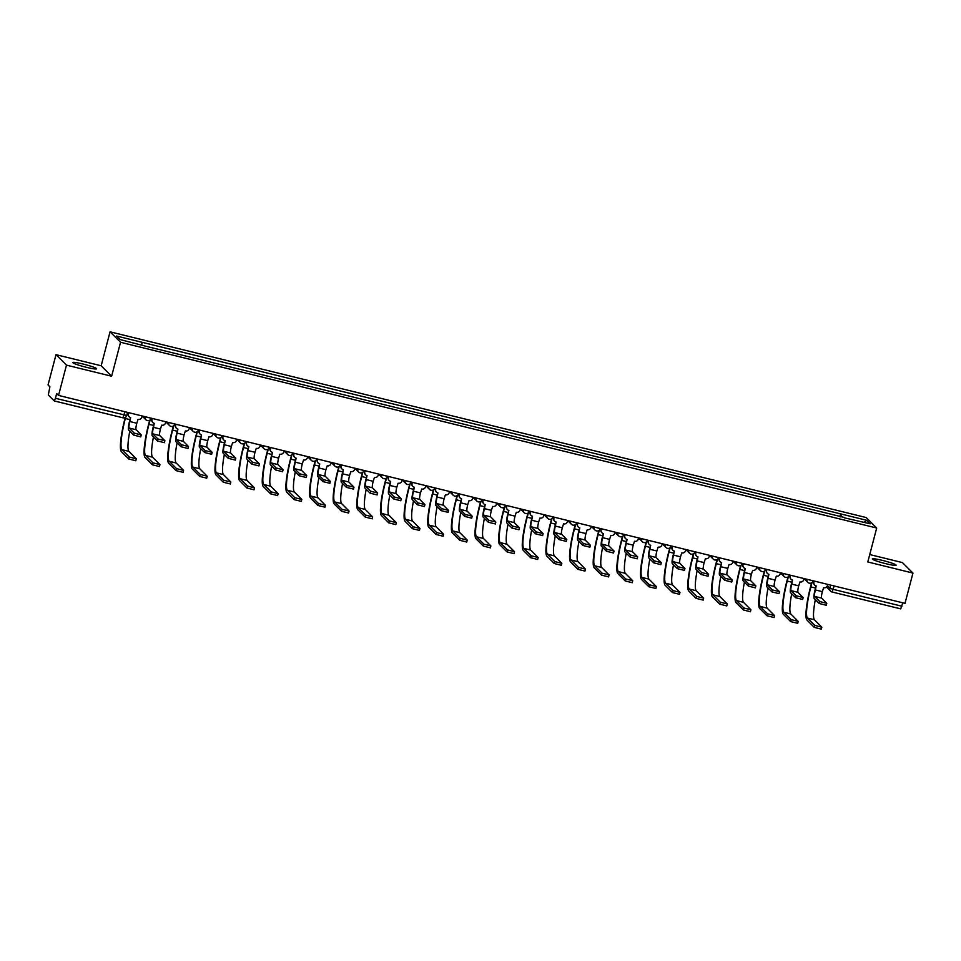 <?xml version="1.0" encoding="UTF-8"?>
<svg xmlns="http://www.w3.org/2000/svg" width="961" height="961" viewBox="0 0 961 961"><rect width="100%" height="100%" fill="white"/><g stroke="black" fill="none" stroke-linecap="round" stroke-linejoin="round"><path stroke-width="1.44" d="M86.358 367.306A12.337 1.177 14.7 0 0 96.653 368.808A12.337 1.177 14.7 0 0 83.09 364.039A12.337 1.177 14.7 0 0 72.796 362.549A12.337 1.177 14.7 0 0 86.358 367.306M885.862 563.699A12.337 1.177 14.7 0 0 896.145 565.188A12.337 1.177 14.7 0 0 882.582 560.431A12.337 1.177 14.7 0 0 872.288 558.93A12.337 1.177 14.7 0 0 885.862 563.699M56.002 354.669L66.477 365.132L58.537 395.427L904.998 603.364L912.95 573.068L867.795 561.969L876.696 528.021L866.221 517.559L110.059 331.821L101.157 365.769L56.002 354.669L48.05 384.965L49.9 386.815L48.29 394.995L54.26 400.953L55.438 398.298L126.696 415.488M912.95 573.068L902.463 562.605L869.741 554.557M66.477 365.132L111.632 376.231L120.545 342.284L876.696 528.021M58.537 395.427L56.675 393.578L55.438 398.298M902.799 602.823L900.733 608.878L832.142 592.012M840.887 516.982L841.211 514.039L866.666 520.285L870.185 523.805L844.575 517.883M841.211 514.039L116.569 336.038L120.089 339.557L146.048 346.296L844.731 517.559M110.059 331.821L120.545 342.284M101.157 365.769L111.632 376.231M839.878 516.73L840.719 513.546M142.024 342.284L141.748 344.867M866.666 520.285L864.119 522.316M826.232 605.238L819.265 603.52L819.781 601.55L826.784 603.328L821.631 598.138A5.934 0.961 103.8 0 1 822.34 591.64L823.601 587.748A3.159 3.111 135 0 0 827.433 585.441L827.709 584.372M816.081 585.898L815.096 589.658A7.988 1.285 -76.2 0 0 814.135 598.403L819.265 603.52M814.231 581.057L813.943 582.126A3.159 3.111 135 0 0 814.748 585.117L814.472 584.841A3.159 3.111 -45 0 1 813.679 581.861L813.907 580.985M814.748 585.117A3.159 3.111 135 0 0 816.177 585.922L815.372 589.934A5.934 0.961 103.8 0 0 814.652 596.421L819.781 601.55M821.295 629.119L814.327 627.401L814.844 625.431L821.847 627.209L814.435 619.773A28.458 4.589 103.8 0 1 815.336 599.604M814.844 625.431L807.456 618.055A28.458 4.589 103.8 0 1 810.88 586.883L812.021 582.534M811.601 582.822L810.603 586.618A30.512 4.913 -76.2 0 0 806.94 620.037L814.327 627.401M802.591 599.424L795.624 597.718L796.14 595.736L803.144 597.514L797.99 592.336A5.934 0.961 103.8 0 1 798.699 585.838L799.96 581.934A3.159 3.111 135 0 0 803.792 579.639L804.081 578.57M792.441 580.084L791.456 583.856A7.988 1.285 -76.2 0 0 790.495 592.601L795.624 597.718M790.591 575.255L790.302 576.324A3.159 3.111 135 0 0 791.107 579.303L790.831 579.039A3.159 3.111 -45 0 1 790.038 576.047L790.266 575.171M791.107 579.303A3.159 3.111 135 0 0 792.537 580.108L791.732 584.132A5.934 0.961 103.8 0 0 791.023 590.619L796.14 595.736M778.951 593.622L771.983 591.904L772.5 589.934L779.503 591.712L774.35 586.522A5.934 0.961 103.8 0 1 775.059 580.036L776.332 576.132A3.159 3.111 135 0 0 780.152 573.825L780.44 572.756M768.8 574.282L767.815 578.041A7.988 1.285 -76.2 0 0 766.854 586.787L771.983 591.904M766.95 569.453L766.674 570.522A3.159 3.111 135 0 0 767.467 573.501L767.19 573.224A3.159 3.111 -45 0 1 766.397 570.245L766.626 569.368M767.467 573.501A3.159 3.111 135 0 0 768.896 574.306L768.091 578.318A5.934 0.961 103.8 0 0 767.383 584.817L772.5 589.934M797.654 623.305L790.687 621.599L791.203 619.617L798.207 621.395L790.795 613.959A28.458 4.589 103.8 0 1 791.696 593.802M791.203 619.617L783.828 612.253A28.458 4.589 103.8 0 1 787.239 581.081L788.38 576.72M787.96 577.02L786.963 580.804A30.512 4.913 -76.2 0 0 783.299 614.235L790.687 621.599M774.013 617.503L767.046 615.785L767.563 613.815L774.566 615.593L767.154 608.157A28.458 4.589 103.8 0 1 768.055 587.988M767.563 613.815L760.187 606.439A28.458 4.589 103.8 0 1 763.599 575.279L764.74 570.918M764.319 571.206L763.322 575.002A30.512 4.913 -76.2 0 0 759.658 608.421L767.046 615.785M755.322 587.82L748.343 586.102L748.859 584.12L755.863 585.898L750.709 580.72A5.934 0.961 103.8 0 1 751.418 574.222L752.691 570.317A3.159 3.111 135 0 0 756.511 568.023L756.8 566.954M745.171 568.48L744.174 572.239A7.988 1.285 -76.2 0 0 743.225 580.985L748.343 586.102M743.309 563.639L743.033 564.708A3.159 3.111 135 0 0 743.826 567.687L743.55 567.422A3.159 3.111 -45 0 1 742.757 564.443L742.985 563.566M743.826 567.687A3.159 3.111 135 0 0 745.255 568.504L744.451 572.516A5.934 0.961 103.8 0 0 743.742 579.002L748.859 584.12M731.681 582.006L724.702 580.3L725.231 578.318L732.234 580.096L727.069 574.906A5.934 0.961 103.8 0 1 727.777 568.419L729.051 564.515A3.159 3.111 135 0 0 732.883 562.221L733.159 561.152M721.531 562.665L720.534 566.437A7.988 1.285 -76.2 0 0 719.585 575.183L724.702 580.3M719.669 557.836L719.393 558.906A3.159 3.111 135 0 0 720.185 561.885L719.909 561.608A3.159 3.111 -45 0 1 719.116 558.629L719.345 557.752M720.185 561.885A3.159 3.111 135 0 0 721.627 562.69L720.81 566.702A5.934 0.961 103.8 0 0 720.101 573.2L725.231 578.318M708.041 576.204L701.062 574.486L701.59 572.516L708.593 574.294L703.428 569.104A5.934 0.961 103.8 0 1 704.137 562.605L705.41 558.713A3.159 3.111 135 0 0 709.242 556.407L709.518 555.338M697.89 556.863L696.905 560.623A7.988 1.285 -76.2 0 0 695.944 569.368L701.062 574.486M696.028 552.022L695.752 553.092A3.159 3.111 135 0 0 696.545 556.083L696.281 555.806A3.159 3.111 -45 0 1 695.476 552.827L695.704 551.95M696.545 556.083A3.159 3.111 135 0 0 697.986 556.887L697.169 560.9A5.934 0.961 103.8 0 0 696.461 567.398L701.59 572.516M750.373 611.701L743.406 609.983L743.922 608.001L750.925 609.779L743.514 602.355A28.458 4.589 103.8 0 1 744.415 582.186M743.922 608.001L736.546 600.637A28.458 4.589 103.8 0 1 739.958 569.465L741.099 565.116M740.679 565.404L739.682 569.2A30.512 4.913 -76.2 0 0 736.018 602.619L743.406 609.983M726.732 605.886L719.765 604.181L720.282 602.199L727.285 603.976L719.873 596.541A28.458 4.589 103.8 0 1 720.786 576.372M720.282 602.199L712.906 594.835A28.458 4.589 103.8 0 1 716.317 563.663L717.459 559.302M717.038 559.602L716.041 563.386A30.512 4.913 -76.2 0 0 712.389 596.805L719.765 604.181M703.092 600.084L696.124 598.367L696.641 596.397L703.644 598.174L696.232 590.739A28.458 4.589 103.8 0 1 697.145 570.57M696.641 596.397L689.265 589.021A28.458 4.589 103.8 0 1 692.677 557.86L693.818 553.5M693.398 553.788L692.4 557.584A30.512 4.913 -76.2 0 0 688.749 591.003L696.124 598.367M684.4 570.39L677.433 568.684L677.949 566.702L684.953 568.48L679.787 563.302A5.934 0.961 103.8 0 1 680.508 556.803L681.769 552.899A3.159 3.111 135 0 0 685.601 550.605L685.878 549.536M674.25 551.049L673.265 554.821A7.988 1.285 -76.2 0 0 672.304 563.566L677.433 568.684M672.388 546.22L672.111 547.289A3.159 3.111 135 0 0 672.904 550.269L672.64 550.004A3.159 3.111 -45 0 1 671.835 547.013L672.063 546.136M672.904 550.269A3.159 3.111 135 0 0 674.346 551.073L673.529 555.098A5.934 0.961 103.8 0 0 672.82 561.584L677.949 566.702M679.451 594.27L672.484 592.565L673 590.583L680.004 592.36L672.592 584.925A28.458 4.589 103.8 0 1 673.505 564.768M673 590.583L665.625 583.219A28.458 4.589 103.8 0 1 669.036 552.046L670.177 547.686M669.757 547.986L668.772 551.77A30.512 4.913 -76.2 0 0 665.108 585.201L672.484 592.565M660.76 564.587L653.792 562.87L654.309 560.9L661.312 562.678L656.147 557.488A5.934 0.961 103.8 0 1 656.868 551.001L658.129 547.097A3.159 3.111 135 0 0 661.961 544.791L662.237 543.722M650.609 545.247L649.624 549.019A7.988 1.285 -76.2 0 0 648.663 557.752L653.792 562.87M648.747 540.418L648.471 541.487A3.159 3.111 135 0 0 649.264 544.467L648.999 544.19A3.159 3.111 -45 0 1 648.194 541.211L648.435 540.334M649.264 544.467A3.159 3.111 135 0 0 650.705 545.271L649.888 549.284A5.934 0.961 103.8 0 0 649.18 555.782L654.309 560.9M655.822 588.468L648.843 586.751L649.372 584.781L656.363 586.558L648.951 579.123A28.458 4.589 103.8 0 1 649.864 558.954M649.372 584.781L641.984 577.405A28.458 4.589 103.8 0 1 645.396 546.244L646.549 541.884M646.128 542.172L645.131 545.968A30.512 4.913 -76.2 0 0 641.467 579.387L648.843 586.751M637.119 558.785L630.152 557.068L630.668 555.086L637.672 556.863L632.518 551.686A5.934 0.961 103.8 0 1 633.227 545.187L634.488 541.283A3.159 3.111 135 0 0 638.32 538.989L638.597 537.92M626.968 539.445L625.983 543.205A7.988 1.285 -76.2 0 0 625.022 551.95L630.152 557.068M625.118 534.604L624.83 535.673A3.159 3.111 135 0 0 625.635 538.653L625.359 538.388A3.159 3.111 -45 0 1 624.566 535.409L624.794 534.532M625.635 538.653A3.159 3.111 135 0 0 627.065 539.469L626.26 543.482A5.934 0.961 103.8 0 0 625.539 549.968L630.668 555.086M632.182 582.666L625.203 580.949L625.731 578.966L632.734 580.744L625.323 573.321A28.458 4.589 103.8 0 1 626.224 553.152M625.731 578.966L618.343 571.603A28.458 4.589 103.8 0 1 621.767 540.43L622.908 536.082M622.488 536.37L621.491 540.166A30.512 4.913 -76.2 0 0 617.827 573.585L625.203 580.949M613.478 552.971L606.511 551.266L607.028 549.284L614.031 551.061L608.878 545.872A5.934 0.961 103.8 0 1 609.586 539.385L610.848 535.481A3.159 3.111 135 0 0 614.68 533.187L614.956 532.118M603.328 533.631L602.343 537.403A7.988 1.285 -76.2 0 0 601.382 546.148L606.511 551.266M601.478 528.802L601.19 529.871A3.159 3.111 135 0 0 601.994 532.85L601.718 532.574A3.159 3.111 -45 0 1 600.925 529.595L601.154 528.718M601.994 532.85A3.159 3.111 135 0 0 603.424 533.655L602.619 537.667A5.934 0.961 103.8 0 0 601.898 544.166L607.028 549.284M608.541 576.852L601.574 575.146L602.091 573.164L609.094 574.942L601.682 567.507A28.458 4.589 103.8 0 1 602.583 547.338M602.091 573.164L594.703 565.801A28.458 4.589 103.8 0 1 598.126 534.628L599.268 530.268M598.847 530.568L597.85 534.352A30.512 4.913 -76.2 0 0 594.186 567.771L601.574 575.146M589.838 547.169L582.871 545.452L583.387 543.482L590.39 545.259L585.237 540.07A5.934 0.961 103.8 0 1 585.946 533.571L587.207 529.679A3.159 3.111 135 0 0 591.039 527.373L591.315 526.304M579.687 527.829L578.702 531.589A7.988 1.285 -76.2 0 0 577.741 540.334L582.871 545.452M577.837 522.988L577.549 524.057A3.159 3.111 135 0 0 578.354 527.048L578.078 526.772A3.159 3.111 -45 0 1 577.285 523.793L577.513 522.916M578.354 527.048A3.159 3.111 135 0 0 579.783 527.853L578.978 531.865A5.934 0.961 103.8 0 0 578.27 538.364L583.387 543.482M584.901 571.05L577.933 569.332L578.45 567.362L585.453 569.14L578.041 561.704A28.458 4.589 103.8 0 1 578.942 541.536M578.45 567.362L571.062 559.987A28.458 4.589 103.8 0 1 574.486 528.826L575.627 524.466M575.207 524.754L574.21 528.55A30.512 4.913 -76.2 0 0 570.546 561.969L577.933 569.332M566.197 541.355L559.23 539.65L559.746 537.667L566.75 539.445L561.596 534.268A5.934 0.961 103.8 0 1 562.305 527.769L563.566 523.865A3.159 3.111 135 0 0 567.398 521.571L567.687 520.502M556.047 522.015L555.062 525.787A7.988 1.285 -76.2 0 0 554.101 534.532L559.23 539.65M554.197 517.186L553.92 518.255A3.159 3.111 135 0 0 554.713 521.234L554.437 520.97A3.159 3.111 -45 0 1 553.644 517.979L553.872 517.102M554.713 521.234A3.159 3.111 135 0 0 556.143 522.039L555.338 526.063A5.934 0.961 103.8 0 0 554.629 532.55L559.746 537.667M561.26 565.236L554.293 563.53L554.809 561.548L561.813 563.326L554.401 555.89A28.458 4.589 103.8 0 1 555.302 535.733M554.809 561.548L547.434 554.185A28.458 4.589 103.8 0 1 550.845 523.012L551.986 518.652M551.566 518.952L550.569 522.736A30.512 4.913 -76.2 0 0 546.905 556.167L554.293 563.53M542.569 535.553L535.589 533.835L536.106 531.865L543.109 533.643L537.956 528.454A5.934 0.961 103.8 0 1 538.665 521.967L539.938 518.063A3.159 3.111 135 0 0 543.758 515.757L544.046 514.688M532.418 516.213L531.421 519.985A7.988 1.285 -76.2 0 0 530.46 528.718L535.589 533.835M530.556 511.384L530.28 512.453A3.159 3.111 135 0 0 531.073 515.432L530.796 515.156A3.159 3.111 -45 0 1 530.004 512.177L530.232 511.3M531.073 515.432A3.159 3.111 135 0 0 532.502 516.237L531.697 520.249A5.934 0.961 103.8 0 0 530.989 526.748L536.106 531.865M537.619 559.434L530.652 557.716L531.169 555.746L538.172 557.524L530.76 550.088A28.458 4.589 103.8 0 1 531.661 529.919M531.169 555.746L523.793 548.371A28.458 4.589 103.8 0 1 527.205 517.21L528.346 512.85M527.925 513.138L526.928 516.934A30.512 4.913 -76.2 0 0 523.264 550.353L530.652 557.716M518.928 529.751L511.949 528.033L512.477 526.051L519.481 527.829L514.315 522.652A5.934 0.961 103.8 0 1 515.024 516.153L516.297 512.249A3.159 3.111 135 0 0 520.117 509.955L520.406 508.886M508.777 510.411L507.78 514.171A7.988 1.285 -76.2 0 0 506.831 522.916L511.949 528.033M506.915 505.57L506.639 506.639A3.159 3.111 135 0 0 507.432 509.618L507.156 509.354A3.159 3.111 -45 0 1 506.363 506.375L506.591 505.498M507.432 509.618A3.159 3.111 135 0 0 508.874 510.435L508.057 514.447A5.934 0.961 103.8 0 0 507.348 520.934L512.477 526.051M513.979 553.632L507.012 551.914L507.528 549.932L514.531 551.71L507.12 544.286A28.458 4.589 103.8 0 1 508.033 524.117M507.528 549.932L500.152 542.569A28.458 4.589 103.8 0 1 503.564 511.396L504.705 507.048M504.285 507.336L503.288 511.132A30.512 4.913 -76.2 0 0 499.636 544.551L507.012 551.914M495.287 523.937L488.308 522.231L488.837 520.249L495.84 522.027L490.675 516.838A5.934 0.961 103.8 0 1 491.383 510.351L492.657 506.447A3.159 3.111 135 0 0 496.489 504.153L496.765 503.083M485.137 504.597L484.14 508.369A7.988 1.285 -76.2 0 0 483.191 517.114L488.308 522.231M483.275 499.768L482.999 500.837A3.159 3.111 135 0 0 483.791 503.816L483.515 503.54A3.159 3.111 -45 0 1 482.722 500.561L482.951 499.684M483.791 503.816A3.159 3.111 135 0 0 485.233 504.621L484.416 508.633A5.934 0.961 103.8 0 0 483.707 515.132L488.837 520.249M490.338 547.818L483.371 546.112L483.888 544.13L490.891 545.908L483.479 538.472A28.458 4.589 103.8 0 1 484.392 518.303M483.888 544.13L476.512 536.767A28.458 4.589 103.8 0 1 479.923 505.594L481.065 501.234M480.644 501.534L479.647 505.318A30.512 4.913 -76.2 0 0 475.995 538.737L483.371 546.112M471.647 518.135L464.68 516.417L465.196 514.447L472.199 516.225L467.034 511.036A5.934 0.961 103.8 0 1 467.755 504.549L469.016 500.645A3.159 3.111 135 0 0 472.848 498.339L473.124 497.269M461.496 498.795L460.511 502.555A7.988 1.285 -76.2 0 0 459.55 511.3L464.68 516.417M459.634 493.954L459.358 495.023A3.159 3.111 135 0 0 460.151 498.014L459.887 497.738A3.159 3.111 -45 0 1 459.082 494.759L459.31 493.882M460.151 498.014A3.159 3.111 135 0 0 461.592 498.819L460.775 502.831A5.934 0.961 103.8 0 0 460.067 509.33L465.196 514.447M466.698 542.016L459.73 540.298L460.247 538.328L467.25 540.106L459.839 532.67A28.458 4.589 103.8 0 1 460.751 512.501M460.247 538.328L452.871 530.952A28.458 4.589 103.8 0 1 456.283 499.792L457.424 495.432M457.004 495.72L456.019 499.516A30.512 4.913 -76.2 0 0 452.355 532.935L459.73 540.298M448.006 512.321L441.039 510.615L441.555 508.633L448.559 510.411L443.393 505.234A5.934 0.961 103.8 0 1 444.114 498.735L445.375 494.831A3.159 3.111 135 0 0 449.207 492.537L449.484 491.467M437.856 492.981L436.871 496.753A7.988 1.285 -76.2 0 0 435.91 505.498L441.039 510.615M435.994 488.152L435.717 489.221A3.159 3.111 135 0 0 436.51 492.2L436.246 491.936A3.159 3.111 -45 0 1 435.441 488.945L435.681 488.068M436.51 492.2A3.159 3.111 135 0 0 437.952 493.005L437.135 497.029A5.934 0.961 103.8 0 0 436.426 503.516L441.555 508.633M443.069 536.202L436.09 534.496L436.606 532.514L443.61 534.292L436.198 526.856A28.458 4.589 103.8 0 1 437.111 506.699M436.606 532.514L429.231 525.15A28.458 4.589 103.8 0 1 432.642 493.978L433.795 489.617M433.363 489.918L432.378 493.702A30.512 4.913 -76.2 0 0 428.714 527.133L436.09 534.496M424.366 506.519L417.398 504.813L417.915 502.831L424.918 504.609L419.765 499.42A5.934 0.961 103.8 0 1 420.474 492.933L421.735 489.029A3.159 3.111 135 0 0 425.567 486.722L425.843 485.653M414.215 487.179L413.23 490.951A7.988 1.285 -76.2 0 0 412.269 499.684L417.398 504.813M412.365 482.35L412.077 483.419A3.159 3.111 135 0 0 412.87 486.398L412.605 486.122A3.159 3.111 -45 0 1 411.801 483.143L412.041 482.266M412.87 486.398A3.159 3.111 135 0 0 414.311 487.203L413.494 491.215A5.934 0.961 103.8 0 0 412.786 497.714L417.915 502.831M419.428 530.4L412.449 528.694L412.978 526.712L419.981 528.49L412.557 521.054A28.458 4.589 103.8 0 1 413.47 500.885M412.978 526.712L405.59 519.336A28.458 4.589 103.8 0 1 409.002 488.176L410.155 483.815M409.734 484.104L408.737 487.9A30.512 4.913 -76.2 0 0 405.074 521.318L412.449 528.694M400.725 500.717L393.758 498.999L394.274 497.017L401.278 498.795L396.124 493.618A5.934 0.961 103.8 0 1 396.833 487.119L398.094 483.215A3.159 3.111 135 0 0 401.926 480.92L402.203 479.851M390.574 481.377L389.589 485.137A7.988 1.285 -76.2 0 0 388.628 493.882L393.758 498.999M388.724 476.536L388.436 477.605A3.159 3.111 135 0 0 389.241 480.584L388.965 480.32A3.159 3.111 -45 0 1 388.172 477.341L388.4 476.464M389.241 480.584A3.159 3.111 135 0 0 390.671 481.401L389.866 485.413A5.934 0.961 103.8 0 0 389.145 491.9L394.274 497.017M395.788 524.598L388.809 522.88L389.337 520.898L396.34 522.676L388.929 515.252A28.458 4.589 103.8 0 1 389.83 495.083M389.337 520.898L381.949 513.534A28.458 4.589 103.8 0 1 385.373 482.362L386.514 478.013M386.094 478.302L385.097 482.098A30.512 4.913 -76.2 0 0 381.433 515.516L388.809 522.88M377.084 494.903L370.117 493.197L370.634 491.215L377.637 492.993L372.484 487.804A5.934 0.961 103.8 0 1 373.192 481.317L374.454 477.413A3.159 3.111 135 0 0 378.286 475.118L378.562 474.049M366.934 475.563L365.949 479.335A7.988 1.285 -76.2 0 0 364.988 488.08L370.117 493.197M365.084 470.734L364.796 471.803A3.159 3.111 135 0 0 365.6 474.782L365.324 474.506A3.159 3.111 -45 0 1 364.531 471.527L364.76 470.65M365.6 474.782A3.159 3.111 135 0 0 367.03 475.587L366.225 479.599A5.934 0.961 103.8 0 0 365.504 486.098L370.634 491.215M372.147 518.784L365.18 517.078L365.697 515.096L372.7 516.874L365.288 509.438A28.458 4.589 103.8 0 1 366.189 489.269M365.697 515.096L358.309 507.732A28.458 4.589 103.8 0 1 361.732 476.56L362.874 472.199M362.453 472.5L361.456 476.284A30.512 4.913 -76.2 0 0 357.792 509.702L365.18 517.078M353.444 489.101L346.477 487.383L346.993 485.413L353.996 487.191L348.843 482.002A5.934 0.961 103.8 0 1 349.552 475.515L350.813 471.611A3.159 3.111 135 0 0 354.645 469.304L354.933 468.235M343.293 469.761L342.308 473.521A7.988 1.285 -76.2 0 0 341.347 482.266L346.477 487.383M341.443 464.92L341.155 465.989A3.159 3.111 135 0 0 341.96 468.98L341.684 468.704A3.159 3.111 -45 0 1 340.891 465.725L341.119 464.848M341.96 468.98A3.159 3.111 135 0 0 343.389 469.785L342.584 473.797A5.934 0.961 103.8 0 0 341.876 480.296L346.993 485.413M348.507 512.982L341.539 511.264L342.056 509.294L349.059 511.072L341.648 503.636A28.458 4.589 103.8 0 1 342.548 483.467M342.056 509.294L334.68 501.918A28.458 4.589 103.8 0 1 338.092 470.758L339.233 466.397M338.813 466.686L337.816 470.482A30.512 4.913 -76.2 0 0 334.152 503.9L341.539 511.264M329.803 483.287L322.836 481.581L323.352 479.599L330.356 481.377L325.202 476.2A5.934 0.961 103.8 0 1 325.911 469.701L327.184 465.797A3.159 3.111 135 0 0 331.004 463.502L331.293 462.433M319.653 463.947L318.668 467.719A7.988 1.285 -76.2 0 0 317.707 476.464L322.836 481.581M317.803 459.118L317.526 460.187A3.159 3.111 135 0 0 318.319 463.166L318.043 462.902A3.159 3.111 -45 0 1 317.25 459.911L317.478 459.034M318.319 463.166A3.159 3.111 135 0 0 319.749 463.971L318.944 467.995A5.934 0.961 103.8 0 0 318.235 474.482L323.352 479.599M324.866 507.168L317.899 505.462L318.415 503.48L325.419 505.258L318.007 497.822A28.458 4.589 103.8 0 1 318.908 477.665M318.415 503.48L311.04 496.116A28.458 4.589 103.8 0 1 314.451 464.944L315.592 460.583M315.172 460.884L314.175 464.668A30.512 4.913 -76.2 0 0 310.511 498.098L317.899 505.462M306.175 477.485L299.195 475.779L299.724 473.797L306.715 475.575L301.562 470.385A5.934 0.961 103.8 0 1 302.271 463.899L303.544 459.995A3.159 3.111 135 0 0 307.364 457.688L307.652 456.619M296.024 458.145L295.027 461.917A7.988 1.285 -76.2 0 0 294.078 470.65L299.195 475.779M294.162 453.316L293.886 454.385A3.159 3.111 135 0 0 294.679 457.364L294.402 457.088A3.159 3.111 -45 0 1 293.61 454.109L293.838 453.232M294.679 457.364A3.159 3.111 135 0 0 296.12 458.169L295.303 462.181A5.934 0.961 103.8 0 0 294.595 468.68L299.724 473.797M301.225 501.366L294.258 499.66L294.775 497.678L301.778 499.456L294.366 492.02A28.458 4.589 103.8 0 1 295.267 471.851M294.775 497.678L287.399 490.302A28.458 4.589 103.8 0 1 290.811 459.142L291.952 454.781M291.531 455.07L290.534 458.865A30.512 4.913 -76.2 0 0 286.883 492.284L294.258 499.66M282.534 471.683L275.555 469.965L276.083 467.983L283.087 469.761L277.921 464.583A5.934 0.961 103.8 0 1 278.63 458.085L279.903 454.181A3.159 3.111 135 0 0 283.735 451.886L284.012 450.817M272.383 452.343L271.386 456.103A7.988 1.285 -76.2 0 0 270.437 464.848L275.555 469.965M270.521 447.502L270.245 448.571A3.159 3.111 135 0 0 271.038 451.55L270.762 451.286A3.159 3.111 -45 0 1 269.969 448.306L270.197 447.43M271.038 451.55A3.159 3.111 135 0 0 272.48 452.367L271.663 456.379A5.934 0.961 103.8 0 0 270.954 462.866L276.083 467.983M277.585 495.564L270.618 493.846L271.134 491.864L278.137 493.642L270.726 486.218A28.458 4.589 103.8 0 1 271.639 466.049M271.134 491.864L263.758 484.5A28.458 4.589 103.8 0 1 267.17 453.328L268.311 448.979M267.891 449.267L266.894 453.063A30.512 4.913 -76.2 0 0 263.242 486.482L270.618 493.846M258.893 465.869L251.926 464.163L252.443 462.181L259.446 463.959L254.281 458.769A5.934 0.961 103.8 0 1 254.989 452.283L256.263 448.379A3.159 3.111 135 0 0 260.095 446.084L260.371 445.015M248.743 446.529L247.758 450.301A7.988 1.285 -76.2 0 0 246.797 459.046L251.926 464.163M246.881 441.7L246.605 442.769A3.159 3.111 135 0 0 247.397 445.748L247.133 445.472A3.159 3.111 -45 0 1 246.328 442.492L246.557 441.616M247.397 445.748A3.159 3.111 135 0 0 248.839 446.553L248.022 450.565A5.934 0.961 103.8 0 0 247.313 457.064L252.443 462.181M253.944 489.75L246.977 488.044L247.494 486.062L254.497 487.84L247.085 480.404A28.458 4.589 103.8 0 1 247.998 460.235M247.494 486.062L240.118 478.698A28.458 4.589 103.8 0 1 243.529 447.526L244.671 443.165M244.25 443.465L243.265 447.249A30.512 4.913 -76.2 0 0 239.601 480.668L246.977 488.044M235.253 460.067L228.286 458.349L228.802 456.379L235.805 458.157L230.64 452.967A5.934 0.961 103.8 0 1 231.361 446.481L232.622 442.577A3.159 3.111 135 0 0 236.454 440.27L236.73 439.201M225.102 440.727L224.117 444.487A7.988 1.285 -76.2 0 0 223.156 453.232L228.286 458.349M223.24 435.886L222.964 436.955A3.159 3.111 135 0 0 223.757 439.946L223.493 439.67A3.159 3.111 -45 0 1 222.688 436.69L222.916 435.813M223.757 439.946A3.159 3.111 135 0 0 225.198 440.751L224.381 444.763A5.934 0.961 103.8 0 0 223.673 451.262L228.802 456.379M230.304 483.948L223.336 482.23L223.853 480.26L230.856 482.038L223.445 474.602A28.458 4.589 103.8 0 1 224.357 454.433M223.853 480.26L216.477 472.884A28.458 4.589 103.8 0 1 219.889 441.724L221.03 437.363M220.61 437.651L219.625 441.447A30.512 4.913 -76.2 0 0 215.961 474.866L223.336 482.23M211.612 454.253L204.645 452.547L205.161 450.565L212.165 452.343L206.999 447.165A5.934 0.961 103.8 0 1 207.72 440.667L208.981 436.762A3.159 3.111 135 0 0 212.813 434.468L213.09 433.399M201.462 434.913L200.477 438.684A7.988 1.285 -76.2 0 0 199.516 447.43L204.645 452.547M199.6 430.084L199.323 431.153A3.159 3.111 135 0 0 200.116 434.132L199.852 433.867A3.159 3.111 -45 0 1 199.047 430.876L199.287 429.999M200.116 434.132A3.159 3.111 135 0 0 201.558 434.937L200.741 438.961A5.934 0.961 103.8 0 0 200.032 445.448L205.161 450.565M206.675 478.134L199.696 476.428L200.224 474.446L207.216 476.224L199.804 468.788A28.458 4.589 103.8 0 1 200.717 448.631M200.224 474.446L192.837 467.082A28.458 4.589 103.8 0 1 196.248 435.91L197.401 431.549M196.981 431.849L195.984 435.633A30.512 4.913 -76.2 0 0 192.32 469.064L199.696 476.428M187.972 448.451L181.004 446.745L181.521 444.763L188.524 446.541L183.371 441.351A5.934 0.961 103.8 0 1 184.08 434.865L185.341 430.96A3.159 3.111 135 0 0 189.173 428.654L189.449 427.585M177.821 429.111L176.836 432.882A7.988 1.285 -76.2 0 0 175.875 441.628L181.004 446.745M175.971 424.281L175.683 425.351A3.159 3.111 135 0 0 176.488 428.33L176.211 428.053A3.159 3.111 -45 0 1 175.419 425.074L175.647 424.197M176.488 428.33A3.159 3.111 135 0 0 177.917 429.135L177.112 433.147A5.934 0.961 103.8 0 0 176.392 439.645L181.521 444.763M183.034 472.331L176.055 470.626L176.584 468.644L183.587 470.422L176.175 462.986A28.458 4.589 103.8 0 1 177.076 442.817M176.584 468.644L169.196 461.268A28.458 4.589 103.8 0 1 172.62 430.108L173.761 425.747M173.34 426.035L172.343 429.831A30.512 4.913 -76.2 0 0 168.68 463.25L176.055 470.626M164.331 442.649L157.364 440.931L157.88 438.949L164.884 440.727L159.73 435.549A5.934 0.961 103.8 0 1 160.439 429.05L161.7 425.158A3.159 3.111 135 0 0 165.532 422.852L165.809 421.783M154.18 423.308L153.195 427.068A7.988 1.285 -76.2 0 0 152.234 435.813L157.364 440.931M152.331 418.467L152.042 419.537A3.159 3.111 135 0 0 152.847 422.528L152.571 422.251A3.159 3.111 -45 0 1 151.778 419.272L152.006 418.395M152.847 422.528A3.159 3.111 135 0 0 154.277 423.333L153.472 427.345A5.934 0.961 103.8 0 0 152.751 433.831L157.88 438.949M159.394 466.529L152.427 464.812L152.943 462.83L159.946 464.607L152.535 457.184A28.458 4.589 103.8 0 1 153.436 437.015M152.943 462.83L145.555 455.466A28.458 4.589 103.8 0 1 148.979 424.294L150.12 419.945M149.7 420.233L148.703 424.029A30.512 4.913 -76.2 0 0 145.039 457.448L152.427 464.812M140.69 436.835L133.723 435.129L134.24 433.147L141.243 434.925L136.09 429.747A5.934 0.961 103.8 0 1 136.798 423.248L138.06 419.344A3.159 3.111 135 0 0 141.892 417.05L142.18 415.981M130.54 417.494L129.555 421.266A7.988 1.285 -76.2 0 0 128.594 430.011L133.723 435.129M128.69 412.665L128.402 413.735A3.159 3.111 135 0 0 129.206 416.714L128.93 416.437A3.159 3.111 -45 0 1 128.137 413.458L128.366 412.581M129.206 416.714A3.159 3.111 135 0 0 130.636 417.518L129.831 421.531A5.934 0.961 103.8 0 0 129.122 428.029L134.24 433.147M135.753 460.715L128.786 459.01L129.303 457.028L136.306 458.805L128.894 451.37A28.458 4.589 103.8 0 1 129.795 431.201M129.303 457.028L121.915 449.664A28.458 4.589 103.8 0 1 125.338 418.491L125.675 417.182M125.254 417.47L125.062 418.215A30.512 4.913 -76.2 0 0 121.398 451.634L128.786 459.01M144.979 416.666L151.129 418.251M168.619 422.468L174.77 424.053M192.26 428.282L198.41 429.855M215.901 434.084L222.051 435.669M239.541 439.898L245.692 441.471M263.182 445.7L269.332 447.285M286.81 451.502L292.973 453.087M310.451 457.316L316.613 458.89M334.092 463.118L340.254 464.704M357.732 468.932L363.883 470.506M381.373 474.734L387.523 476.32M405.013 480.536L411.164 482.122M428.654 486.35L434.804 487.924M452.295 492.152L458.445 493.738M475.935 497.966L482.086 499.54M499.564 503.768L505.726 505.354M523.204 509.57L529.367 511.156M546.845 515.384L553.007 516.958M570.486 521.186L576.636 522.772M594.126 527L600.277 528.574M617.767 532.802L623.917 534.388M641.407 538.604L647.558 540.19M665.048 544.419L671.198 545.992M688.689 550.221L694.839 551.806M712.317 556.035L718.48 557.608M735.958 561.837L742.18 563.362M759.598 567.639L765.761 569.224M783.239 573.453L789.401 575.026M806.88 579.255L813.03 580.84M124.978 411.752L122.912 417.807L54.321 400.941M827.337 585.73L829.811 588.204L833.259 589.369L901.911 606.223M830.628 585.093L829.811 588.204A3.159 3.111 -45 0 0 830.616 591.183A3.159 3.159 0 0 0 832.094 592.012L834.16 585.958M145.087 416.69L145.075 416.762A3.159 3.111 135 0 0 147.309 420.546M168.728 422.504L168.716 422.564A3.159 3.111 135 0 0 170.938 426.36M192.368 428.306L192.356 428.378A3.159 3.111 135 0 0 194.578 432.162M216.009 434.108L215.985 434.18A3.159 3.111 135 0 0 218.219 437.964M239.649 439.922L239.625 439.982A3.159 3.111 135 0 0 241.86 443.778M263.29 445.724L263.266 445.796A3.159 3.111 135 0 0 265.5 449.58M286.931 451.538L286.907 451.598A3.159 3.111 135 0 0 289.141 455.394M310.559 457.34L310.547 457.412A3.159 3.111 135 0 0 312.781 461.196M334.2 463.142L334.188 463.214A3.159 3.111 135 0 0 336.422 466.998M357.84 468.956L357.828 469.016A3.159 3.111 135 0 0 360.063 472.812M381.481 474.758L381.469 474.83A3.159 3.111 135 0 0 383.703 478.614M405.122 480.572L405.11 480.632A3.159 3.111 135 0 0 407.332 484.428M428.762 486.374L428.75 486.434A3.159 3.111 135 0 0 430.972 490.23M452.403 492.176L452.379 492.248A3.159 3.111 135 0 0 454.613 496.032M476.043 497.99L476.019 498.05A3.159 3.111 135 0 0 478.254 501.846M499.684 503.792L499.66 503.864A3.159 3.111 135 0 0 501.894 507.648M523.325 509.606L523.301 509.666A3.159 3.111 135 0 0 525.535 513.462M546.953 515.408L546.941 515.468A3.159 3.111 135 0 0 549.175 519.264M570.594 521.21L570.582 521.282A3.159 3.111 135 0 0 572.816 525.066M594.234 527.024L594.222 527.084A3.159 3.111 135 0 0 596.457 530.88M617.875 532.826L617.863 532.899A3.159 3.111 135 0 0 620.085 536.682M641.516 538.64L641.504 538.701A3.159 3.111 135 0 0 643.726 542.497M665.156 544.443L665.132 544.503A3.159 3.111 135 0 0 667.366 548.299M688.797 550.245L688.773 550.317A3.159 3.111 135 0 0 691.007 554.101M712.437 556.059L712.413 556.119A3.159 3.111 135 0 0 714.648 559.915M736.078 561.861L736.054 561.933A3.159 3.111 135 0 0 738.288 565.717M759.707 567.675L759.695 567.735A3.159 3.111 135 0 0 761.929 571.519M783.347 573.477L783.335 573.537A3.159 3.111 135 0 0 785.569 577.333M806.988 579.279L806.976 579.351A3.159 3.111 135 0 0 809.21 583.135M826.448 587.027L830.616 591.183A3.159 3.111 -45 0 0 832.046 591.988L900.733 608.878M822.34 591.64L815.372 589.934M821.631 598.138L814.652 596.421M810.88 586.883L815.529 588.036M807.456 618.055L814.435 619.773M798.699 585.838L791.732 584.132M797.99 592.336L791.023 590.619M775.059 580.036L768.091 578.318M774.35 586.522L767.383 584.817M787.239 581.081L791.888 582.222M783.828 612.253L790.795 613.959M763.599 575.279L768.247 576.42M760.187 606.439L767.154 608.157M751.418 574.222L744.451 572.516M750.709 580.72L743.742 579.002M727.777 568.419L720.81 566.702M727.069 574.906L720.101 573.2M704.137 562.605L697.169 560.9M703.428 569.104L696.461 567.398M739.958 569.465L744.607 570.606M736.546 600.637L743.514 602.355M716.317 563.663L720.966 564.804M712.906 594.835L719.873 596.541M692.677 557.86L697.326 559.002M689.265 589.021L696.232 590.739M680.508 556.803L673.529 555.098M679.787 563.302L672.82 561.584M669.036 552.046L673.685 553.188M665.625 583.219L672.592 584.925M656.868 551.001L649.888 549.284M656.147 557.488L649.18 555.782M645.396 546.244L650.044 547.386M641.984 577.405L648.951 579.123M633.227 545.187L626.26 543.482M632.518 551.686L625.539 549.968M621.767 540.43L626.404 541.572M618.343 571.603L625.323 573.321M609.586 539.385L602.619 537.667M608.878 545.872L601.898 544.166M598.126 534.628L602.775 535.77M594.703 565.801L601.682 567.507M585.946 533.571L578.978 531.865M585.237 540.07L578.27 538.364M574.486 528.826L579.135 529.967M571.062 559.987L578.041 561.704M562.305 527.769L555.338 526.063M561.596 534.268L554.629 532.55M550.845 523.012L555.494 524.153M547.434 554.185L554.401 555.89M538.665 521.967L531.697 520.249M537.956 528.454L530.989 526.748M527.205 517.21L531.853 518.351M523.793 548.371L530.76 550.088M515.024 516.153L508.057 514.447M514.315 522.652L507.348 520.934M503.564 511.396L508.213 512.537M500.152 542.569L507.12 544.286M491.383 510.351L484.416 508.633M490.675 516.838L483.707 515.132M479.923 505.594L484.572 506.735M476.512 536.767L483.479 538.472M467.755 504.549L460.775 502.831M467.034 511.036L460.067 509.33M456.283 499.792L460.932 500.933M452.871 530.952L459.839 532.67M444.114 498.735L437.135 497.029M443.393 505.234L436.426 503.516M432.642 493.978L437.291 495.119M429.231 525.15L436.198 526.856M420.474 492.933L413.494 491.215M419.765 499.42L412.786 497.714M409.002 488.176L413.65 489.317M405.59 519.336L412.557 521.054M396.833 487.119L389.866 485.413M396.124 493.618L389.145 491.9M385.373 482.362L390.01 483.503M381.949 513.534L388.929 515.252M373.192 481.317L366.225 479.599M372.484 487.804L365.504 486.098M361.732 476.56L366.381 477.701M358.309 507.732L365.288 509.438M349.552 475.515L342.584 473.797M348.843 482.002L341.876 480.296M338.092 470.758L342.741 471.899M334.68 501.918L341.648 503.636M325.911 469.701L318.944 467.995M325.202 476.2L318.235 474.482M314.451 464.944L319.1 466.085M311.04 496.116L318.007 497.822M302.271 463.899L295.303 462.181M301.562 470.385L294.595 468.68M290.811 459.142L295.459 460.283M287.399 490.302L294.366 492.02M278.63 458.085L271.663 456.379M277.921 464.583L270.954 462.866M267.17 453.328L271.819 454.469M263.758 484.5L270.726 486.218M254.989 452.283L248.022 450.565M254.281 458.769L247.313 457.064M243.529 447.526L248.178 448.667M240.118 478.698L247.085 480.404M231.361 446.481L224.381 444.763M230.64 452.967L223.673 451.262M219.889 441.724L224.538 442.865M216.477 472.884L223.445 474.602M207.72 440.667L200.741 438.961M206.999 447.165L200.032 445.448M196.248 435.91L200.897 437.051M192.837 467.082L199.804 468.788M184.08 434.865L177.112 433.147M183.371 441.351L176.392 439.645M172.62 430.108L177.256 431.249M169.196 461.268L176.175 462.986M160.439 429.05L153.472 427.345M159.73 435.549L152.751 433.831M148.979 424.294L153.628 425.435M145.555 455.466L152.535 457.184M136.798 423.248L129.831 421.531M136.09 429.747L129.122 428.029M125.338 418.491L129.987 419.633M121.915 449.664L128.894 451.37M151.189 418.191L151.165 418.299A3.159 3.159 0 0 1 145.868 419.741L142.156 416.041M174.83 423.993L174.806 424.113A3.159 3.159 0 0 1 169.508 425.543L165.797 421.843M198.471 429.807L198.434 429.915A3.159 3.159 0 0 1 193.149 431.357L189.437 427.645M222.111 435.609L222.075 435.729A3.159 3.159 0 0 1 216.79 437.159L213.078 433.459M245.752 441.423L245.716 441.531A3.159 3.159 0 0 1 240.43 442.973L236.718 439.261M269.392 447.225L269.356 447.333A3.159 3.159 0 0 1 264.071 448.775L260.359 445.075M293.033 453.027L292.997 453.148A3.159 3.159 0 0 1 287.699 454.577L284 450.877M316.662 458.841L316.637 458.95A3.159 3.159 0 0 1 311.34 460.391L307.628 456.679M340.302 464.643L340.278 464.764A3.159 3.159 0 0 1 334.981 466.193L331.269 462.493M363.943 470.458L363.919 470.566A3.159 3.159 0 0 1 358.621 472.007L354.909 468.295M387.583 476.26L387.559 476.368A3.159 3.159 0 0 1 382.262 477.809L378.55 474.109M411.224 482.062L411.2 482.182A3.159 3.159 0 0 1 405.902 483.611L402.191 479.911M434.865 487.876L434.828 487.984A3.159 3.159 0 0 1 429.543 489.425L425.831 485.713M458.505 493.678L458.469 493.798A3.159 3.159 0 0 1 453.184 495.227L449.472 491.527M482.146 499.492L482.11 499.6A3.159 3.159 0 0 1 476.824 501.041L473.112 497.33M505.786 505.294L505.75 505.402A3.159 3.159 0 0 1 500.465 506.843L496.753 503.144M529.415 511.096L529.391 511.216A3.159 3.159 0 0 1 524.093 512.645L520.394 508.946M553.055 516.91L553.031 517.018A3.159 3.159 0 0 1 547.734 518.46L544.022 514.748M576.696 522.712L576.672 522.832A3.159 3.159 0 0 1 571.375 524.262L567.663 520.562M600.337 528.526L600.313 528.634A3.159 3.159 0 0 1 595.015 530.076L591.303 526.364M623.977 534.328L623.953 534.436A3.159 3.159 0 0 1 618.656 535.878L614.944 532.178M647.618 540.13L647.582 540.25A3.159 3.159 0 0 1 642.296 541.68L638.584 537.98M671.258 545.944L671.222 546.052A3.159 3.159 0 0 1 665.937 547.494L662.225 543.782M694.899 551.746L694.863 551.866A3.159 3.159 0 0 1 689.578 553.296L685.866 549.596M718.54 557.56L718.504 557.668A3.159 3.159 0 0 1 713.218 559.11L709.506 555.398M765.809 569.164L765.785 569.284A3.159 3.159 0 0 1 760.487 570.714L756.775 567.014M789.449 574.978L789.425 575.086A3.159 3.159 0 0 1 784.128 576.528L780.416 572.816M813.09 580.78L813.066 580.9A3.159 3.159 0 0 1 807.769 582.33L804.057 578.63M733.147 561.212L736.847 564.912A3.159 3.159 0 0 0 742.144 563.47M127.549 412.389L126.72 415.548A3.159 3.159 0 0 1 122.912 417.807L54.26 400.953M826.268 605.298L826.784 603.328M821.319 629.179L821.847 627.209M802.627 599.496L803.144 597.514M778.987 593.694L779.503 591.712M797.69 623.377L798.207 621.395M774.049 617.575L774.566 615.593M755.346 587.88L755.863 585.898M731.705 582.078L732.234 580.096M708.065 576.264L708.593 574.294M750.409 611.761L750.925 609.779M726.768 605.959L727.285 603.976M703.128 600.144L703.644 598.174M684.436 570.462L684.953 568.48M679.487 594.342L680.004 592.36M660.796 564.66L661.312 562.678M655.846 588.54L656.363 586.558M637.155 558.846L637.672 556.863M632.206 582.726L632.734 580.744M613.514 553.043L614.031 551.061M608.565 576.924L609.094 574.942M589.874 547.229L590.39 545.259M584.937 571.11L585.453 569.14M566.233 541.427L566.75 539.445M561.296 565.308L561.813 563.326M542.593 535.625L543.109 533.643M537.655 559.506L538.172 557.524M518.952 529.811L519.481 527.829M514.015 553.692L514.531 551.71M495.311 524.009L495.84 522.027M490.374 547.89L490.891 545.908M471.683 518.195L472.199 516.225M466.734 542.076L467.25 540.106M448.042 512.393L448.559 510.411M443.093 536.274L443.61 534.292M424.402 506.591L424.918 504.609M419.452 530.472L419.981 528.49M400.761 500.777L401.278 498.795M395.812 524.658L396.34 522.676M377.12 494.975L377.637 492.993M372.183 518.856L372.7 516.874M353.48 489.161L353.996 487.191M348.543 513.042L349.059 511.072M329.839 483.359L330.356 481.377M324.902 507.24L325.419 505.258M306.199 477.557L306.715 475.575M301.261 501.438L301.778 499.456M282.558 471.743L283.087 469.761M277.621 495.624L278.137 493.642M258.917 465.941L259.446 463.959M253.98 489.822L254.497 487.84M235.289 460.127L235.805 458.157M230.34 484.008L230.856 482.038M211.648 454.325L212.165 452.343M206.699 478.206L207.216 476.224M188.008 448.523L188.524 446.541M183.058 472.404L183.587 470.422M164.367 442.709L164.884 440.727M159.418 466.59L159.946 464.607M140.726 436.907L141.243 434.925M135.789 460.787L136.306 458.805"/></g></svg>
